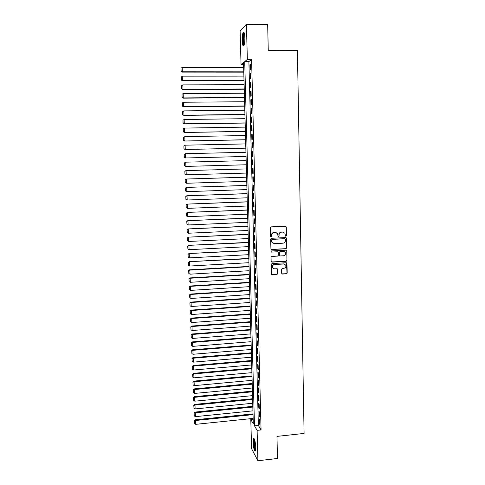 <?xml version="1.0" encoding="UTF-8"?>
<svg xmlns="http://www.w3.org/2000/svg" width="485" height="485" viewBox="0 0 485 485"><rect width="100%" height="100%" fill="white"/><g stroke="black" fill="none" stroke-linecap="round" stroke-linejoin="round"><path stroke-width="0.73" d="M285.914 236.243L286.453 235.643L286.283 226.992L285.471 226.21L271.151 226.871L270.369 227.726L270.569 236.419L271.145 236.965L271.685 236.365L271.661 235.243C271.782 233.649 272.612 232.739 274.152 232.503L275.347 232.448L277.602 233.685L278.05 236.334L278.542 236.601L279.087 236.007L279.063 234.885C279.184 233.297 280.015 232.382 281.549 232.151L282.737 232.097L284.956 233.285L285.429 235.983L285.914 236.243M285.598 236.159L286.235 235.564L286.065 226.925L285.623 226.222M270.818 236.88L271.485 236.286L271.661 235.243M278.226 236.516L278.875 235.928L279.063 234.885M253.103 442.338L253.51 438.592C254.583 438.422 255.334 441.308 255.765 447.249L255.359 450.983C254.279 451.105 253.522 448.225 253.103 442.338M242.185 40.358C242.142 36.593 242.464 33.956 243.149 32.453C244.04 31.507 244.604 33.283 244.84 37.794C244.883 41.583 244.561 44.208 243.876 45.681C242.985 46.608 242.415 44.832 242.185 40.358M281.658 273.31L282.464 274.061L286.435 273.825L287.199 272.976L286.914 263.119L286.211 262.731L271.988 263.543L271.212 264.398L271.515 274.255L272.243 274.68L277.062 274.389L277.838 273.534L277.656 269.12L276.941 268.714L274.546 268.854L272.606 267.738C272.109 266.029 272.722 264.962 274.449 264.537L283.81 263.998L285.701 265.046C286.253 266.768 285.653 267.853 283.901 268.308L282.343 268.399L281.573 269.248L281.658 273.31M246.416 24.25L267.671 24.565L268.253 50.258L297.42 50.464L304.089 433.426L276.971 436.391L277.469 458.483L257.911 460.75L251.6 448.692L250.793 419.519L253.291 423.805L243.525 62.529L241.039 64.505L240.117 30.882L246.416 24.25L247.344 59.491L244.719 61.577L254.486 425.86L257.111 430.371L257.911 460.75M251.588 59.509L248.89 61.595L258.372 425.448L261.063 429.946L251.588 59.509L247.344 59.491M261.063 429.946L257.111 430.371M285.926 248.769L286.702 247.914L286.392 237.947L285.701 237.571L271.412 238.28L270.636 239.135L270.945 249.108L271.667 249.52L285.926 248.769L286.483 247.823L286.289 238.268L285.889 237.589M286.762 250.951L286.95 260.475L286.18 261.324L271.958 262.13L271.145 261.366L271.048 257.274L271.824 256.419L277.614 256.104L278.39 255.249L278.232 252.164L277.523 251.77L271.485 252.091L270.982 251.806L271.461 250.951L285.956 250.181L286.762 250.951L286.95 260.475M250.509 69.779L250.375 64.499L249.927 64.832L250.06 70.101L250.509 69.779M250.739 78.57L250.599 73.302L250.151 73.605L250.29 78.855L250.739 78.57M250.963 87.324L250.824 82.074L250.375 82.353L250.515 87.591L250.963 87.324M251.188 96.06L251.054 90.822L250.606 91.071L250.739 96.291L251.188 96.06M251.412 104.76L251.278 99.54L250.83 99.764L250.963 104.966L251.412 104.76M251.636 113.441L251.503 108.234L251.054 108.434L251.188 113.617L251.636 113.441M251.86 122.087L251.727 116.903L251.278 117.073L251.412 122.244L251.86 122.087M252.085 130.714L251.951 125.542L251.503 125.682L251.636 130.841L252.085 130.714M252.303 139.31L252.17 134.151L251.721 134.266L251.854 139.407L252.303 139.31M252.527 147.876L252.394 142.742L251.945 142.826L252.079 147.949L252.527 147.876M252.746 156.425L252.612 151.302L252.164 151.362L252.297 156.467L252.746 156.425M252.964 164.936L252.837 159.832L252.388 159.868L252.515 164.961L252.964 164.936M253.188 173.43L253.055 168.337L252.606 168.35L252.733 173.424L253.188 173.43M253.406 181.893L253.273 176.819L252.824 176.801L252.958 181.863L253.406 181.893M253.619 190.332L253.491 185.276L253.043 185.234L253.17 190.278L253.619 190.332M253.837 198.747L253.71 193.703L253.261 193.636L253.388 198.662L253.837 198.747M254.055 207.131L253.928 202.106L253.479 202.015L253.606 207.028L254.055 207.131M254.273 215.498L254.14 210.484L253.691 210.363L253.825 215.364L254.273 215.498M254.486 223.834L254.358 218.832L253.91 218.693L254.037 223.676L254.486 223.834M254.704 232.145L254.57 227.162L254.122 226.992L254.255 231.957L254.704 232.145M254.916 240.427L254.789 235.461L254.34 235.267L254.467 240.22L254.916 240.427M255.128 248.69L255.001 243.737L254.552 243.518L254.68 248.453L255.128 248.69M255.34 256.923L255.213 251.988L254.764 251.745L254.892 256.668L255.34 256.923M255.553 265.137L255.425 260.209L254.977 259.942L255.104 264.852L255.553 265.137M255.765 273.322L255.637 268.411L255.189 268.12L255.316 273.013L255.765 273.322M255.977 281.482L255.85 276.589L255.401 276.274L255.528 281.148L255.977 281.482M256.183 289.618L256.062 284.737L255.613 284.398L255.734 289.266L256.183 289.618M256.395 297.729L256.268 292.867L255.819 292.503L255.947 297.353L256.395 297.729M256.601 305.817L256.48 300.967L256.031 300.579L256.153 305.417L256.601 305.817M256.814 313.88L256.686 309.048L256.238 308.636L256.365 313.455L256.814 313.88M257.02 321.919L256.892 317.099L256.444 316.663L256.571 321.47L257.02 321.919M257.226 329.933L257.105 325.126L256.656 324.671L256.777 329.467L257.226 329.933M257.432 337.924L257.311 333.134L256.862 332.655L256.983 337.433L257.432 337.924M257.638 345.896L257.517 341.119L257.068 340.615L257.189 345.375L257.638 345.896M257.844 353.838L257.717 349.073L257.274 348.545L257.396 353.298L257.844 353.838M258.05 361.755L257.923 357.008L257.474 356.457L257.602 361.198L258.05 361.755M258.25 369.655L258.129 364.92L257.68 364.35L257.802 369.067L258.25 369.655M258.456 377.53L258.335 372.807L257.887 372.213L258.008 376.918L258.456 377.53M258.657 385.375L258.535 380.67L258.087 380.052L258.208 384.75L258.657 385.375M258.857 393.202L258.735 388.509L258.293 387.873L258.414 392.553L258.857 393.202M259.063 401.01L258.941 396.33L258.493 395.669L258.614 400.337L259.063 401.01M259.263 408.788L259.142 404.12L258.693 403.441L258.814 408.091L259.263 408.788M259.463 416.548L259.342 411.892L258.893 411.189L259.014 415.827L259.463 416.548M259.093 418.919L259.214 423.544L259.663 424.284L259.542 419.64L259.093 418.919M253.17 419.276L250.793 419.519M243.579 64.511L241.039 64.505M248.89 61.595L244.719 61.577M258.372 425.448L254.486 425.86M249.927 64.832L250.381 64.832M250.151 73.605L250.606 73.605M250.375 82.353L250.836 82.353M250.606 91.071L251.06 91.071M250.83 99.764L251.285 99.764M251.054 108.434L251.509 108.428M251.278 117.073L251.727 117.067M251.503 125.682L251.951 125.676M251.721 134.266L252.176 134.26M251.945 142.826L252.394 142.82M252.164 151.362L252.612 151.35M252.388 159.868L252.837 159.856M252.733 173.424L253.182 173.412M252.958 181.863L253.4 181.851M253.17 190.278L253.619 190.259M253.388 198.662L253.837 198.65M253.606 207.028L254.055 207.01M253.825 215.364L254.267 215.346M254.037 223.676L254.479 223.652M254.255 231.957L254.698 231.939M254.467 240.22L254.91 240.196M254.68 248.453L255.122 248.435M254.892 256.668L255.334 256.644M255.104 264.852L255.546 264.828M255.316 273.013L255.753 272.988M255.528 281.148L255.965 281.124M255.734 289.266L256.177 289.236M255.947 297.353L256.383 297.323M256.153 305.417L256.589 305.386M256.365 313.455L256.801 313.425M256.571 321.47L257.008 321.44M256.777 329.467L257.214 329.43M256.983 337.433L257.42 337.396M257.189 345.375L257.626 345.344M257.396 353.298L257.826 353.262M257.602 361.198L258.032 361.155M257.802 369.067L258.232 369.03M258.008 376.918L258.438 376.881M258.208 384.75L258.638 384.708M258.414 392.553L258.838 392.51M258.614 400.337L259.045 400.295M258.814 408.091L259.245 408.049M259.014 415.827L259.445 415.784M259.214 423.544L259.639 423.496M283.537 232.188L282.737 232.097M278.857 234.807C278.972 233.218 279.803 232.309 281.336 232.079L282.525 232.024M276.195 232.558L275.347 232.448M271.461 235.164C271.582 233.576 272.406 232.661 273.952 232.43L275.147 232.376M271.2 249.393L285.713 248.672M285.423 239.299L284.853 238.753L272.315 239.378L271.77 239.978L272.109 242.348L274.401 243.64L282.967 243.197C284.495 242.967 285.325 242.057 285.447 240.475L285.423 239.299M273.2 243.391L271.909 242.264L271.594 241.075L271.57 239.893L272.115 239.293L284.64 238.675M271.448 261.973L285.962 261.215L286.732 260.366M277.778 251.8L271.485 252.091M283.604 255.771C285.374 255.316 285.974 254.219 285.386 252.473L283.513 251.448L280.215 251.624L279.439 252.479L279.596 255.559L280.306 255.953L283.604 255.771M284.349 251.576L283.513 251.448M279.827 255.819L279.287 255.086L279.233 252.376L280.003 251.527L283.301 251.351M286.544 250.854L286.186 250.205M284.75 264.167L283.81 263.998M273.304 268.52L272.406 267.623C271.909 265.913 272.521 264.846 274.249 264.422L283.598 263.888M271.697 274.498L276.856 274.261L277.626 273.413L277.25 268.763M281.937 273.892L286.217 273.698L286.987 272.849L286.483 262.767M243.779 71.835L182.324 71.792L182.16 67.415L243.664 67.536M181.123 71.228L181.008 68.167L181.032 71.356L182.324 71.792L182.087 72.101L243.785 72.138M182.16 67.415L181.008 68.167M181.032 71.356L182.087 72.101M244.125 45.111C243.518 44.887 243.155 43.25 243.027 40.194C243.003 36.369 243.355 34.005 244.088 33.095L244.246 33.047M244.404 33.641L244.301 33.786C243.749 34.987 243.488 37.096 243.525 40.116C243.603 42.413 243.864 43.88 244.301 44.523M243.931 32.343L243.822 32.507C243.137 33.998 242.815 36.611 242.858 40.358C242.961 43.171 243.27 44.984 243.803 45.802M255.601 450.25C254.407 450.401 253.206 439.846 254.346 439.234L254.425 439.192M254.104 438.61C253.134 440.047 254.152 449.668 255.413 450.886M254.649 439.786C253.904 441.035 254.698 448.528 255.698 449.613M244.01 80.413L182.657 80.528L182.487 76.163L243.894 76.127M181.457 79.964L181.341 76.909L181.36 80.073L182.657 80.528L182.421 80.813L244.016 80.692M182.487 76.163L181.341 76.909M181.36 80.073L182.421 80.813M244.24 88.967L182.984 89.234L182.821 84.887L244.125 84.693M181.79 88.664L181.669 85.621L181.693 88.767L182.984 89.234L182.748 89.489L244.246 89.216M182.821 84.887L181.669 85.621M181.693 88.767L182.748 89.489M244.47 97.491L183.318 97.915L183.154 93.581L244.355 93.229M182.117 97.346L182.002 94.308L182.027 97.436L183.318 97.915L183.081 98.146L244.476 97.709M183.154 93.581L182.002 94.308M182.027 97.436L183.081 98.146M244.701 105.991L183.645 106.573L183.482 102.244L244.585 101.741M182.451 105.991L182.336 102.972L182.354 106.076L183.409 106.773L244.707 106.185M183.482 102.244L182.336 102.972M182.354 106.076L183.409 106.773M244.931 114.46L183.973 115.2L183.809 110.889L244.816 110.228M182.778 114.618L182.663 111.599L182.687 114.684L183.736 115.369L244.937 114.63M183.809 110.889L182.663 111.599M182.687 114.684L183.736 115.369M245.161 122.911L184.3 123.796L184.136 119.498L245.046 118.692M183.106 123.214L182.99 120.207L183.015 123.275L184.058 123.942L245.161 123.051M184.136 119.498L182.99 120.207M183.015 123.275L184.058 123.942M183.227 128.84L183.342 131.835L183.227 128.84L184.464 128.088L245.271 127.125M245.386 131.332L184.385 132.49L245.392 131.447M183.318 128.786L184.464 128.088L184.627 132.369L183.433 131.787M183.342 131.835L184.385 132.49M183.554 137.382L183.663 140.365L183.554 137.382L184.785 136.649L245.501 135.533M245.616 139.728L184.706 141.014L245.616 139.819M183.645 137.34L184.785 136.649L184.949 140.917L183.76 140.329M183.663 140.365L184.706 141.014M183.876 145.9L183.991 148.871L183.876 145.9L185.112 145.179L245.725 143.918M245.84 148.101L185.034 149.507L245.84 148.161M183.973 145.87L185.112 145.179L185.27 149.441L184.088 148.846M183.991 148.871L185.034 149.507M184.203 154.388L184.312 157.352L184.203 154.388L185.434 153.69L245.95 152.278M246.065 156.449L185.355 157.977L246.065 156.479M184.294 154.369L185.434 153.69L185.597 157.934L184.409 157.34M184.312 157.352L185.355 157.977M184.524 162.851L184.639 165.809L184.524 162.851L185.755 162.172L246.18 160.608M246.289 164.767L185.676 166.416L246.289 164.779M184.621 162.845L185.755 162.172L185.919 166.404L184.73 165.803M184.639 165.809L185.676 166.416M246.404 168.913L185.834 170.629L246.404 168.919M246.513 173.066L185.998 174.836L184.961 174.236L184.846 171.29L184.961 174.236M184.943 171.29L186.076 170.629L186.24 174.842L185.058 174.242M184.846 171.29L185.834 170.629M246.623 177.171L186.155 179.032L246.629 177.201M246.738 181.335L186.555 183.263L185.282 182.645L185.167 179.705L185.282 182.645M185.264 179.717L186.398 179.056L186.555 183.263L185.379 182.657M185.167 179.705L186.155 179.032M246.847 185.403L186.47 187.41L246.847 185.464M246.962 189.58L186.877 191.654L185.603 191.023L185.488 188.089L185.603 191.023M185.585 188.113L186.719 187.459L186.877 191.654L185.694 191.041M185.488 188.089L186.47 187.41M247.071 193.612L186.792 195.764L247.071 193.697M247.18 197.801L187.192 200.02L185.919 199.371L185.81 196.455L185.919 199.371M185.907 196.486L187.034 195.837L187.192 200.02L186.016 199.408M185.81 196.455L186.792 195.764M247.289 201.796L187.107 204.094L247.295 201.905M247.405 205.998L187.507 208.362L186.24 207.701L186.125 204.791L186.24 207.701M186.222 204.828L187.349 204.191L187.507 208.362L186.337 207.744M186.125 204.791L187.107 204.094M247.514 209.956L187.422 212.4L247.514 210.09M247.623 214.176L187.828 216.674L186.652 216.055L186.446 213.097L186.652 216.055M186.543 213.151L187.671 212.521L187.828 216.674M186.446 213.097L187.422 212.4M247.732 218.092L187.737 220.675L247.738 218.25M247.847 222.324L188.138 224.967L186.967 224.343L186.761 221.384L186.967 224.343M186.858 221.445L187.986 220.82L188.138 224.967M186.761 221.384L187.737 220.675M247.95 226.204L188.053 228.926L247.956 226.386M248.065 230.448L188.453 233.23L187.283 232.606L187.077 229.647L187.283 232.606M187.174 229.714L188.295 229.102L188.453 233.23M187.077 229.647L188.053 228.926M248.168 234.291L188.362 237.153L248.174 234.498M248.284 238.547L188.768 241.469L187.598 240.839L187.392 237.88L187.598 240.839M187.489 237.959L188.61 237.353L188.768 241.469M187.392 237.88L188.362 237.153M248.387 242.354L188.677 245.355L248.393 242.585M248.502 246.623L189.077 249.684L187.913 249.054L187.707 246.095L187.913 249.054M187.804 246.18L188.926 245.58L189.077 249.684M187.707 246.095L188.677 245.355M248.605 250.393L188.986 253.534L248.611 250.648M248.72 254.673L189.392 257.875L188.222 257.238L188.016 254.279L188.222 257.238M188.113 254.376L189.235 253.782L189.392 257.875M188.016 254.279L188.986 253.534M248.823 258.414L189.296 261.688L248.829 258.693M248.938 262.7L189.702 266.041L188.538 265.404L188.332 262.44L188.538 265.404M188.429 262.549L189.544 261.961L189.702 266.041M188.332 262.44L189.296 261.688M249.035 266.404L189.605 269.818L189.853 270.115L249.047 266.708M249.151 270.709L190.011 274.183L188.847 273.54L188.641 270.575L188.847 273.54M188.738 270.697L189.853 270.115L190.011 274.183M188.641 270.575L189.605 269.818M249.254 274.371L189.914 277.923L190.162 278.244L249.26 274.698M249.369 278.687L190.32 282.294L189.156 281.658L188.95 278.687L189.156 281.658M189.047 278.82L190.162 278.244L190.32 282.294M188.95 278.687L189.914 277.923M249.466 282.318L190.223 286.004L190.472 286.344L249.478 282.67M249.581 286.647L190.623 290.388L189.465 289.745L189.259 286.781L189.465 289.745M189.356 286.914L190.472 286.344L190.623 290.388M189.259 286.781L190.223 286.004M249.684 290.242L190.526 294.062L190.781 294.425L249.69 290.612M249.799 294.577L190.932 298.457L189.774 297.808L189.568 294.844L189.774 297.808M189.665 294.989L190.781 294.425L190.932 298.457M189.568 294.844L190.526 294.062M249.896 298.136L190.835 302.094L191.084 302.482L249.908 298.536M250.011 302.488L191.235 306.502L190.084 305.853L189.871 302.882L190.084 305.853M189.975 303.04L191.084 302.482L191.235 306.502M189.871 302.882L190.835 302.094M250.108 306.017L191.138 310.103L191.387 310.515L250.121 306.435M250.224 310.376L191.539 314.522L190.387 313.868L190.181 310.897L190.387 313.868M190.278 311.067L191.387 310.515L191.539 314.522M190.181 310.897L191.138 310.103M250.321 313.868L191.442 318.087L191.696 318.524L250.333 314.31M250.436 318.239L191.848 322.519L190.69 321.858L190.484 318.894L190.69 321.858M190.587 319.063L191.696 318.524L191.848 322.519M190.484 318.894L191.442 318.087M250.533 321.694L191.745 326.047L191.999 326.508L250.545 322.167M250.648 326.084L192.145 330.491L190.999 329.83L190.793 326.86L190.999 329.83M190.89 327.042L191.999 326.508L192.145 330.491M190.793 326.86L191.745 326.047M250.745 329.503L192.048 333.983L192.296 334.468L250.757 329.994M250.86 333.898L192.448 338.439L191.302 337.778L191.096 334.802L191.302 337.778M191.193 334.996L192.296 334.468L192.448 338.439M191.096 334.802L192.048 333.983M250.951 337.287L192.345 341.901L192.6 342.404L250.969 337.803M251.072 341.695L192.751 346.363L191.605 345.696L191.399 342.725L191.605 345.696M191.496 342.931L192.6 342.404L192.751 346.363M191.399 342.725L192.345 341.901M251.163 345.047L192.648 349.788L192.903 350.315L251.175 345.587M251.285 349.473L193.048 354.262L191.902 353.595L191.696 350.625L191.902 353.595M191.799 350.837L192.903 350.315L193.048 354.262M191.696 350.625L192.648 349.788M251.369 352.789L192.945 357.657L193.2 358.209L251.388 353.347M251.491 357.221L193.351 362.143L192.206 361.47L191.999 358.5L192.206 361.47M192.102 358.718L193.2 358.209L193.351 362.143M191.999 358.5L192.945 357.657M251.582 360.507L193.242 365.502L193.497 366.072L251.594 361.089M251.703 364.95L193.648 370L192.503 369.327L192.296 366.351L192.503 369.327M192.399 366.581L193.497 366.072L193.648 370M192.296 366.351L193.242 365.502M251.788 368.2L193.539 373.323L193.794 373.917L251.806 368.806M251.909 372.656L193.945 377.827L192.806 377.154L192.6 374.178L192.806 377.154M192.697 374.414L193.794 373.917L193.945 377.827M192.6 374.178L193.539 373.323M251.994 375.875L193.836 381.119L194.091 381.737L252.012 376.499M252.115 380.337L194.242 385.636L193.103 384.963L192.897 381.986L193.103 384.963M193 382.228L194.091 381.737L194.242 385.636M192.897 381.986L193.836 381.119M252.2 383.52L194.133 388.897L194.388 389.534L252.218 384.168M252.321 388L194.54 393.426L193.4 392.741L193.194 389.764L193.4 392.741M193.297 390.025L194.388 389.534L194.54 393.426M193.194 389.764L194.133 388.897M252.406 391.152L194.43 396.651L194.685 397.306L252.424 391.819M252.527 395.639L194.831 401.186L193.697 400.501L193.491 397.524L193.697 400.501M193.594 397.791L194.685 397.306L194.831 401.186M193.491 397.524L194.43 396.651M252.612 398.755L194.721 404.381L194.982 405.06L252.63 399.452M252.733 403.253L195.128 408.928L193.988 408.243L193.788 405.26L193.988 408.243M193.885 405.539L194.982 405.06L195.128 408.928M193.788 405.26L194.721 404.381M252.818 406.339L195.012 412.086L195.273 412.79L252.837 407.054M252.94 410.85L195.419 416.645L194.285 415.954L194.079 412.978L194.285 415.954M194.182 413.256L195.273 412.79L195.419 416.645M194.079 412.978L195.012 412.086M253.024 413.905L195.31 419.774L195.564 420.495L253.043 414.639M253.146 418.422L195.71 424.339L194.576 423.647L194.376 420.671L194.576 423.647M194.479 420.962L195.564 420.495L195.71 424.339M194.376 420.671L195.31 419.774M253.51 438.592L254.037 438.537"/></g></svg>
